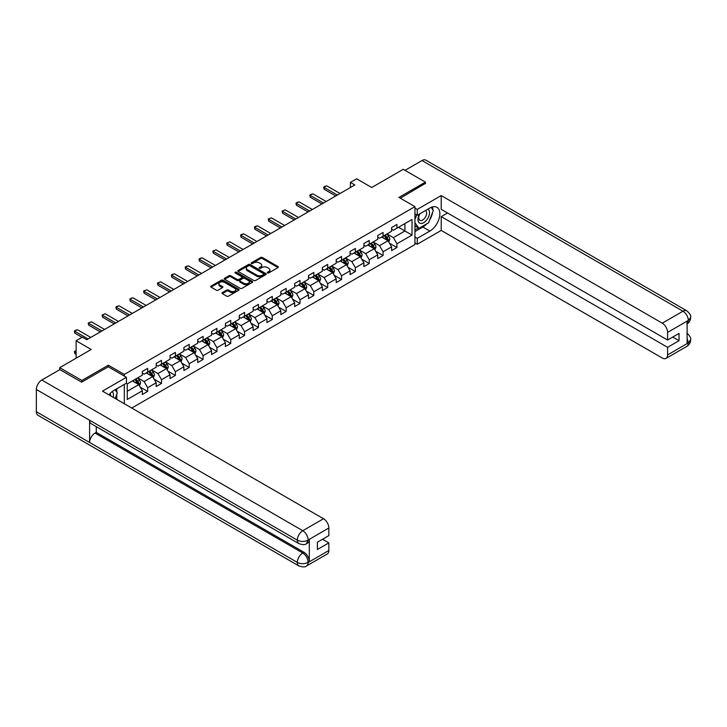 <?xml version="1.0" encoding="UTF-8"?>
<svg xmlns="http://www.w3.org/2000/svg" width="727" height="727" viewBox="0 0 727 727"><rect width="100%" height="100%" fill="white"/><g stroke="black" fill="none" stroke-linecap="round" stroke-linejoin="round"><path stroke-width="1.09" d="M267.527 272.916A0.863 0.5 0 0 0 268.745 272.916L278.005 267.563A1.236 0.709 0 0 0 278.368 267.063A1.236 0.709 0 0 0 278.005 266.564L262.32 257.503A1.236 0.709 0 0 0 260.575 257.503L251.324 262.856A0.863 0.5 0 0 0 252.542 263.556L253.741 262.865A3.944 2.281 0 0 1 259.312 262.865L260.62 263.619A3.944 2.281 0 0 1 261.775 265.228A3.944 2.281 0 0 1 260.62 266.836L259.421 267.527A0.863 0.5 0 0 0 260.648 268.236L261.847 267.545A3.944 2.281 0 0 1 267.418 267.545L268.726 268.299A3.944 2.281 0 0 1 269.881 269.908A3.944 2.281 0 0 1 268.726 271.516L267.527 272.207A0.863 0.5 0 0 0 267.527 272.916L267.527 272.207M222.326 292.618A1.236 0.709 0 0 0 221.971 293.126A1.236 0.709 0 0 0 222.326 293.626L226.733 296.162A1.236 0.709 0 0 0 228.469 296.162L238.756 290.227A1.236 0.709 0 0 0 239.11 289.728A1.236 0.709 0 0 0 238.756 289.228L223.071 280.168A1.236 0.709 0 0 0 221.326 280.168L211.048 286.102A1.236 0.709 0 0 0 210.685 286.611A1.236 0.709 0 0 0 211.048 287.11L216.364 290.182A1.236 0.709 0 0 0 218.1 290.182L222.498 287.638A1.236 0.709 0 0 0 222.862 287.138A1.236 0.709 0 0 0 222.498 286.629L219.863 285.111A3.299 1.899 0 0 1 218.9 283.766A3.299 1.899 0 0 1 220.935 282.003A3.299 1.899 0 0 1 224.525 282.421L234.857 288.383A3.299 1.899 0 0 1 235.821 289.728A3.299 1.899 0 0 1 233.785 291.482A3.299 1.899 0 0 1 230.195 291.073L228.469 290.082A1.236 0.709 0 0 0 226.733 290.082L222.326 292.618L222.326 293.626L226.733 291.1L226.733 290.082M425.422 183.667L425.422 182.132L403.231 169.318L371.715 187.511L356.63 178.806L350.414 182.386L354.849 184.949L86.767 339.727L82.333 337.164L76.117 340.754L76.117 358.175M108.341 366.835L108.341 365.199L81.887 380.475L59.696 367.662L91.211 349.469L76.117 340.754M108.341 365.199L124.317 374.423L414.944 206.632L414.944 244.554L131.778 408.047M425.422 182.132L398.969 197.408L414.944 206.632M253.823 280.522A1.236 0.709 0 0 0 255.568 280.522L265.855 274.588A1.236 0.709 0 0 0 266.209 274.079A1.236 0.709 0 0 0 265.855 273.579L250.17 264.528A1.236 0.709 0 0 0 248.425 264.528L238.147 270.462A1.236 0.709 0 0 0 237.784 270.962A1.236 0.709 0 0 0 238.147 271.462L253.823 280.522M235.484 273.098A0.863 0.5 0 0 1 236.357 273.225L236.357 272.198L252.305 281.404A1.236 0.709 0 0 1 252.66 281.903A1.236 0.709 0 0 1 252.305 282.403L242.018 288.346A1.236 0.709 0 0 1 240.273 288.346L224.598 279.286L228.996 276.769L228.996 275.742L224.598 278.287A1.236 0.709 0 0 0 224.234 278.786A1.236 0.709 0 0 0 224.598 279.286L224.598 278.287M228.996 276.769A1.236 0.709 0 0 1 230.741 276.769L230.741 275.742A1.236 0.709 0 0 0 228.996 275.742M230.741 275.742L237.093 279.413A1.236 0.709 0 0 0 238.838 279.413L241.755 277.732A1.236 0.709 0 0 0 242.118 277.223A1.236 0.709 0 0 0 241.755 276.723L235.139 272.898A0.863 0.5 0 0 1 236.357 272.198M59.696 369.707L59.696 367.662M81.887 380.475L81.887 382.011M124.317 403.739L124.317 384.419M124.317 376.068L124.317 374.423M140.256 387.164L147.663 391.435L147.663 387.7L156.187 382.775L156.187 386.519L161.512 383.447L161.512 379.703L170.036 374.787L170.036 378.522L175.361 375.45L175.361 371.706L183.886 366.79L183.886 370.534L189.211 367.453L189.211 363.709L197.735 358.793L197.735 362.537L203.06 359.456L203.06 355.721L211.575 350.796L211.575 354.54L216.91 351.468L216.91 347.724L225.425 342.799L225.425 346.543L230.75 343.471L230.75 339.727L239.274 334.811L239.274 338.546L244.599 335.474L244.599 331.73L253.123 326.814L253.123 330.558L258.448 327.477L258.448 323.742L266.973 318.817L266.973 322.561L272.298 319.48L272.298 315.745L280.822 310.82L280.822 314.564L286.147 311.492L286.147 307.748L294.662 302.832L294.662 306.567L299.997 303.495L299.997 299.751L308.512 294.835L308.512 298.57L313.837 295.498L313.837 291.754L322.361 286.838L322.361 290.582L327.686 287.501L327.686 283.766L336.21 278.841L336.21 282.585L341.536 279.513L341.536 275.769L350.06 270.844L350.06 274.588L355.385 271.516L355.385 267.772L363.909 262.856L363.909 266.591L369.234 263.519L369.234 259.775L377.758 254.859L377.758 258.603L383.084 255.522L383.084 251.787L391.599 246.862L391.599 250.606L396.924 247.525L396.924 243.79L412.018 235.075L412.018 219.499L404.921 223.598L404.921 230.977L412.018 235.075M147.663 391.435L142.338 394.516L142.338 390.772L127.252 399.486L127.252 383.901L142.338 375.196L142.338 371.452L147.663 368.38L147.663 372.115L156.187 367.199L156.187 363.455L161.512 360.383L161.512 364.127L170.036 359.202L170.036 355.458L175.361 352.386L175.361 356.13L183.886 351.205L183.886 347.47L189.211 344.389L189.211 348.133L197.735 343.217L197.735 339.473L203.06 336.401L203.06 340.136L211.575 335.22L211.575 331.476L216.91 328.404L216.91 332.139L225.425 327.223L225.425 323.479L230.75 320.407L230.75 324.151L239.274 319.226L239.274 315.491L244.599 312.41L244.599 316.154L253.123 311.229L253.123 307.494L258.448 304.413L258.448 308.157L266.973 303.241L266.973 299.497L272.298 296.425L272.298 300.16L280.822 295.244L280.822 291.5L286.147 288.428L286.147 292.172L294.662 287.247L294.662 283.503L299.997 280.431L299.997 284.175L308.512 279.25L308.512 275.515L313.837 272.434L313.837 276.178L322.361 271.262L322.361 267.518L327.686 264.437L327.686 268.181L336.21 263.265L336.21 259.521L341.536 256.449L341.536 260.184L350.06 255.268L350.06 251.524L355.385 248.452L355.385 252.196L363.909 247.271L363.909 243.536L369.234 240.455L369.234 244.199L377.758 239.274L377.758 235.539L383.084 232.458L383.084 236.202L391.599 231.286L391.599 227.542L396.924 224.47L396.924 228.205L412.018 219.499M146.245 372.942L152.634 376.631L144.119 381.548L137.721 377.858M142.338 373.142L144.119 374.169L147.663 372.115M144.119 381.548L147.663 387.7M152.634 376.631L156.187 382.775M160.094 364.945L166.483 368.634L157.959 373.551L151.57 369.861M156.187 365.145L157.959 366.172L161.512 364.127M157.959 373.551L161.512 379.703M166.483 368.634L170.036 374.787M173.944 356.948L180.332 360.637L171.808 365.554L165.42 361.864M170.036 357.157L171.808 358.175L175.361 356.13M171.808 365.554L175.361 371.706M180.332 360.637L183.886 366.79M187.793 348.951L194.182 352.64L185.658 357.566L179.269 353.876M183.886 349.16L185.658 350.187L189.211 348.133M185.658 357.566L189.211 363.709M194.182 352.64L197.735 358.793M201.633 340.954L208.031 344.653L199.507 349.569L193.118 345.879M197.735 341.163L199.507 342.19L203.06 340.136M199.507 349.569L203.06 355.721M208.031 344.653L211.575 350.796M215.483 332.966L221.88 336.656L213.356 341.572L206.959 337.882M211.575 333.166L213.356 334.193L216.91 332.139M213.356 341.572L216.91 347.724M221.88 336.656L225.425 342.799M229.332 324.969L235.721 328.659L227.206 333.575L220.808 329.885M225.425 325.169L227.206 326.196L230.75 324.151M227.206 333.575L230.75 339.727M235.721 328.659L239.274 334.811M243.181 316.972L249.57 320.662L241.046 325.587L234.657 321.897M239.274 317.181L241.046 318.199L244.599 316.154M241.046 325.587L244.599 331.73M249.57 320.662L253.123 326.814M257.031 308.975L263.419 312.665L254.895 317.59L248.507 313.9M253.123 309.184L254.895 310.211L258.448 308.157M254.895 317.59L258.448 323.742M263.419 312.665L266.973 318.817M270.88 300.987L277.269 304.677L268.745 309.593L262.356 305.903M266.973 301.187L268.745 302.214L272.298 300.16M268.745 309.593L272.298 315.745M277.269 304.677L280.822 310.82M284.72 292.99L291.118 296.68L282.594 301.596L276.205 297.906M280.822 293.19L282.594 294.217L286.147 292.172M282.594 301.596L286.147 307.748M291.118 296.68L294.662 302.832M298.57 284.993L304.967 288.683L296.443 293.599L290.055 289.909M294.662 285.202L296.443 286.22L299.997 284.175M296.443 293.599L299.997 299.751M304.967 288.683L308.512 294.835M312.419 276.996L318.808 280.686L310.293 285.611L303.895 281.922M308.512 277.205L310.293 278.232L313.837 276.178M310.293 285.611L313.837 291.754M318.808 280.686L322.361 286.838M326.269 268.999L332.657 272.689L324.142 277.614L317.744 273.925M322.361 269.208L324.142 270.235L327.686 268.181M324.142 277.614L327.686 283.766M332.657 272.689L336.21 278.841M340.118 261.011L346.506 264.701L337.982 269.617L331.594 265.928M336.21 261.211L337.982 262.238L341.536 260.184M337.982 269.617L341.536 275.769M346.506 264.701L350.06 270.844M353.967 253.014L360.356 256.704L351.832 261.62L345.443 257.931M350.06 253.214L351.832 254.241L355.385 252.196M351.832 261.62L355.385 267.772M360.356 256.704L363.909 262.856M367.807 245.017L374.205 248.707L365.681 253.632L359.292 249.934M363.909 245.226L365.681 246.244L369.234 244.199M365.681 253.632L369.234 259.775M374.205 248.707L377.758 254.859M381.657 237.02L388.054 240.71L379.53 245.635L373.142 241.946M377.758 237.229L379.53 238.256L383.084 236.202M379.53 245.635L383.084 251.787M388.054 240.71L391.599 246.862M398.523 227.287L404.921 230.977L393.38 237.638L386.982 233.949M391.599 229.232L393.38 230.259L396.924 228.205M393.38 237.638L396.924 243.79M350.414 182.386L350.414 187.511M127.252 391.29L138.793 384.619L132.396 380.93M138.793 384.619L142.338 390.772M389.518 243.254L396.924 247.525M375.668 251.242L383.084 255.522M361.819 259.239L369.234 263.519M347.969 267.236L355.385 271.516M334.12 275.233L341.536 279.513M320.28 283.221L327.686 287.501M306.43 291.218L313.837 295.498M292.581 299.215L299.997 303.495M278.732 307.212L286.147 311.492M264.882 315.209L272.298 319.48M251.033 323.197L258.448 327.477M237.193 331.194L244.599 335.474M223.343 339.191L230.75 343.471M209.494 347.188L216.91 351.468M195.645 355.176L203.06 359.456M181.795 363.173L189.211 367.453M167.946 371.17L175.361 375.45M154.106 379.167L161.512 383.447M267.872 273.034L268.726 272.543A3.944 2.281 0 0 0 269.881 270.935L269.881 269.908M261.775 265.228L261.775 266.255A3.944 2.281 0 0 1 260.62 267.863L259.766 268.354M278.005 266.564L278.005 267.563L262.32 258.53A1.236 0.709 0 0 0 260.575 258.53L251.669 263.674M265.855 273.579L265.855 274.588L250.17 265.546A1.236 0.709 0 0 0 248.425 265.546L238.156 271.48M263.674 274.433A0.863 0.5 0 0 0 263.674 273.734L249.906 265.782A0.863 0.5 0 0 0 248.689 265.782L247.425 266.509A3.944 2.281 0 0 0 246.271 268.118A3.944 2.281 0 0 0 247.425 269.735L256.831 275.16A3.944 2.281 0 0 0 262.411 275.16L263.674 274.433L263.674 275.46A0.863 0.5 0 0 0 263.928 275.106L263.928 274.079M246.271 268.118L246.271 269.144A3.944 2.281 0 0 0 247.425 270.753L247.425 269.735M263.674 275.46L262.411 276.187A3.944 2.281 0 0 1 256.831 276.187L247.425 270.753M230.741 276.769L237.093 280.44A1.236 0.709 0 0 0 238.838 280.44L241.755 278.75A1.236 0.709 0 0 0 242.118 278.25L242.118 277.223M236.357 273.225L252.287 282.421M243.699 283.221A3.299 1.899 0 0 0 247.289 283.639A3.299 1.899 0 0 0 249.325 281.876A3.299 1.899 0 0 0 248.361 280.531L244.717 278.432A1.236 0.709 0 0 0 242.982 278.432L240.055 280.122A1.236 0.709 0 0 0 239.701 280.622A1.236 0.709 0 0 0 240.055 281.122L243.699 283.221L243.699 284.248A3.299 1.899 0 0 0 247.289 284.666A3.299 1.899 0 0 0 249.325 282.903L249.325 281.876M239.701 280.622L239.701 281.649A1.236 0.709 0 0 0 240.055 282.149L240.055 281.122M243.699 284.248L240.055 282.149M235.821 289.728L235.821 290.755A3.299 1.899 0 0 1 233.785 292.508A3.299 1.899 0 0 1 230.195 292.1L228.469 291.1A1.236 0.709 0 0 0 226.733 291.1M218.9 283.766L218.9 284.793A3.299 1.899 0 0 0 219.863 286.138L219.863 285.111M222.489 287.647L219.863 286.138M238.738 290.237L223.071 281.195A1.236 0.709 0 0 0 221.326 281.195L211.057 287.12L211.048 286.102M388.754 241.927L389.808 239.265A3.326 1.917 -120 0 0 388.745 236.439L386.918 233.985M383.72 238.211L382.475 236.548M384.165 235.575L385.992 238.02A3.326 1.917 60 0 1 386.946 240.028L388.009 239.41A3.326 1.917 -120 0 0 387.064 237.411L385.228 234.966M384.392 235.448L386.428 238.156A1.69 0.981 60 0 1 386.737 238.674L388.009 239.41M337.364 195.045L324.124 187.402L324.124 189.247L323.633 187.121L324.96 186.348L326.786 185.867L340.027 193.509M335.765 195.972L324.124 189.247M326.786 185.867L323.633 187.121M419.452 214.029A8.161 4.707 120 0 0 420.851 223.443A8.161 4.707 120 0 0 428.221 217.609A8.161 4.707 120 0 0 428.021 209.076M419.906 213.756A5.589 3.226 120 0 0 419.888 220.245A5.589 3.226 120 0 0 420.706 220.49A5.589 3.226 120 0 0 425.822 216.373A5.589 3.226 120 0 0 425.477 210.566A5.589 3.226 120 0 0 425.459 210.557M431.138 207.377L433.319 210.476L428.53 222.825L418.943 228.36L414.944 225.679M418.943 228.36L414.944 222.68M414.944 219.49L416.698 214.974M113.212 397.324A8.161 4.707 120 0 0 112.14 391.626M110.613 395.824A5.589 3.226 120 0 0 110.041 393.534M115.075 389.754L117.301 392.925L115.157 398.451M426.758 223.843A14.122 8.151 120 0 1 422.85 227.033L429.857 231.077A14.122 8.151 120 0 0 439.09 218.636A14.122 8.151 120 0 0 436.927 207.313A14.122 8.151 120 0 0 429.857 208.013L417.253 215.292L417.253 209.403L441.225 195.563L662.261 323.17L682.98 311.211L422.005 160.531L405.003 170.345M429.857 231.077L417.253 238.356L417.253 244.254L441.225 230.414L441.225 216.628L667.586 347.315L667.586 354.949L688.442 342.799L687.115 343.417L687.115 321.379L688.315 320.434L667.586 332.403A7.534 4.353 -120 0 0 662.261 323.17M447.523 212.984L441.225 216.628M672.729 337.064L679.036 340.699L679.036 333.42L667.586 340.036L441.225 209.349L441.225 195.563M414.944 213.956L417.253 215.292M414.944 208.067L417.253 209.403M414.944 242.918L417.253 244.254M414.944 237.02L417.253 238.356M441.225 230.414L662.261 358.02A7.534 4.353 -120 0 0 666.023 358.402A7.534 4.353 -120 0 0 667.586 354.949M422.005 160.531A7.724 4.462 -60 0 1 425.868 160.149L686.842 310.829A7.724 4.462 -60 0 0 682.98 311.211A7.534 4.353 60 0 1 688.315 320.434M667.586 340.036L667.586 332.403M679.036 340.699L667.586 347.315M425.422 183.368L400.304 198.171M429.566 220.154A14.122 8.151 120 0 0 432.61 212.32M432.838 209.785A14.122 8.151 120 0 0 432.483 206.904M422.85 227.033L414.944 231.595M414.944 229.95L418.325 228.005M414.944 226.879L415.662 226.46M687.115 338.146L688.315 342.726M686.842 333.12C689.878 335.847 691.141 338.019 690.65 339.654L688.451 342.799M686.842 310.829C689.868 313.528 691.141 315.718 690.65 317.408L688.442 320.507M298.924 543.651A7.724 4.462 -60 0 1 297.334 540.17C300.887 541.869 304.431 541.86 307.975 540.125L306.558 543.642C305.295 544.923 302.75 544.923 298.924 543.651L91.211 423.723A7.724 4.462 -60 0 1 89.612 420.242L36.35 389.49A7.724 4.462 -60 0 1 41.812 380.039L59.878 369.607L81.624 382.166L108.25 366.79L126.453 377.295L126.453 383.184L113.848 390.463A14.122 8.151 120 0 0 108.896 394.834M126.453 377.295L102.48 391.135L323.515 518.742A7.534 4.353 60 0 1 328.84 527.966L328.84 535.608L317.39 542.215L317.39 549.494L328.84 542.887L328.84 550.521A7.534 4.353 60 0 1 327.286 553.965L306.558 565.933A7.534 4.353 -120 0 0 308.112 562.489L328.84 550.521M116.465 399.205L119.437 400.922M116.774 399.023L116.774 394.288M116.774 392.171L116.774 388.772M306.558 565.933C305.349 567.214 302.814 567.214 298.924 565.942L37.949 415.271A7.724 4.462 -60 0 1 36.35 411.736L89.612 442.489A7.724 4.462 -60 0 1 95.073 433.083L302.786 553.002L303.986 552.311A7.534 4.353 60 0 1 309.311 561.535L309.311 539.498A7.534 4.353 60 0 1 307.757 542.951L306.558 543.642M36.35 389.49L36.35 411.736M41.812 380.039L302.786 530.71A7.724 4.462 -60 0 0 297.334 540.17L89.612 420.242L89.612 442.489L297.334 562.407C300.869 564.125 304.422 564.125 307.984 562.407L308.112 562.489M328.84 542.887L322.543 539.243M96.273 426.649L96.273 432.392L303.986 552.311M96.273 432.392L95.073 433.083M374.905 249.924L375.959 247.262A3.326 1.917 -120 0 0 374.896 244.426L373.069 241.982M369.87 246.208L368.625 244.545M370.316 243.572L372.151 246.017A3.326 1.917 60 0 1 373.096 248.016L374.169 247.407A3.326 1.917 -120 0 0 373.215 245.408L371.379 242.954M370.543 243.436L372.578 246.153A1.69 0.981 60 0 1 372.887 246.671L374.169 247.407M361.055 257.921L362.11 255.259A3.326 1.917 -120 0 0 361.046 252.423L359.22 249.979M356.021 254.205L354.776 252.542M356.466 251.569L358.302 254.014A3.326 1.917 60 0 1 359.247 256.013L360.319 255.395A3.326 1.917 -120 0 0 359.365 253.396L357.53 250.951M356.703 251.433L358.729 254.15A1.69 0.981 60 0 1 359.038 254.659L360.319 255.395M323.515 203.042L310.275 195.399L310.275 197.244L309.784 195.118L311.12 194.345L312.937 193.864L326.178 201.506M321.916 203.969L310.275 197.244M312.937 193.864L309.784 195.118M309.666 211.039L296.425 203.396L296.425 205.241L295.934 203.115L297.27 202.342L299.088 201.852L312.328 209.503M308.066 211.957L296.425 205.241M299.088 201.852L295.934 203.115M347.206 265.909L348.26 263.256A3.326 1.917 -120 0 0 347.206 260.42L345.37 257.976M342.181 262.202L340.936 260.539M342.617 259.566L344.453 262.011A3.326 1.917 60 0 1 345.407 264.01L346.47 263.392A3.326 1.917 -120 0 0 345.516 261.393L343.68 258.948M342.853 259.43L344.88 262.138A1.69 0.981 60 0 1 345.189 262.656L346.47 263.392M333.357 273.906L334.42 271.244A3.326 1.917 -120 0 0 333.357 268.417L331.521 265.973M328.331 270.19L327.086 268.536M328.768 267.554L330.603 270.008A3.326 1.917 60 0 1 331.557 272.007L332.621 271.389A3.326 1.917 -120 0 0 331.666 269.39L329.84 266.945M329.004 267.427L331.039 270.135A1.69 0.981 60 0 1 331.339 270.653L332.621 271.389M319.517 281.903L320.571 279.241A3.326 1.917 -120 0 0 319.507 276.405L317.672 273.961M314.482 278.187L313.237 276.524M314.927 275.551L316.754 277.996A3.326 1.917 60 0 1 317.708 279.995L318.771 279.386A3.326 1.917 -120 0 0 317.817 277.387L315.991 274.933M315.154 275.415L317.19 278.132A1.69 0.981 60 0 1 317.499 278.65L318.771 279.386M295.816 219.036L282.576 211.384L282.576 213.229L282.085 211.103L285.238 209.849L298.479 217.5M294.226 219.954L282.576 213.229M285.238 209.849L282.085 211.103M281.976 227.033L268.726 219.381L268.726 221.226L268.236 219.1L271.389 217.846L284.639 225.488M280.377 227.951L268.726 221.226M271.389 217.846L268.236 219.1M268.127 235.021L254.877 227.378L254.877 229.223L254.395 227.097L255.722 226.324L257.54 225.843L270.789 233.485M266.527 235.948L254.877 229.223M257.54 225.843L254.395 227.097M305.667 289.9L306.721 287.238A3.326 1.917 -120 0 0 305.658 284.402L303.831 281.958M300.633 286.184L299.388 284.521M301.078 283.548L302.905 285.993A3.326 1.917 60 0 1 303.859 287.992L304.922 287.383A3.326 1.917 -120 0 0 303.977 285.375L302.141 282.93M301.305 283.412L303.341 286.129A1.69 0.981 60 0 1 303.65 286.638L304.922 287.383M254.277 243.018L241.037 235.375L241.037 237.22L240.546 235.094L241.873 234.321L243.699 233.83L256.94 241.482M252.678 243.945L241.037 237.22M243.699 233.83L240.546 235.094M291.818 297.888L292.872 295.235A3.326 1.917 -120 0 0 291.809 292.399L289.982 289.955M286.783 294.181L285.538 292.518M287.229 291.545L289.055 293.99A3.326 1.917 60 0 1 290.009 295.989L291.073 295.371A3.326 1.917 -120 0 0 290.128 293.372L288.292 290.927M287.456 291.409L289.491 294.126A1.69 0.981 60 0 1 289.8 294.635L291.073 295.371M240.428 251.015L227.188 243.363L227.188 245.208L226.697 243.082L229.85 241.827L243.091 249.479M238.829 251.933L227.188 245.208M229.85 241.827L226.697 243.082M277.968 305.885L279.023 303.232A3.326 1.917 -120 0 0 277.959 300.396L276.133 297.952M272.934 302.168L271.689 300.515M273.379 299.542L275.215 301.987A3.326 1.917 60 0 1 276.16 303.986L277.232 303.368A3.326 1.917 -120 0 0 276.278 301.369L274.442 298.924M273.616 299.406L275.642 302.114A1.69 0.981 60 0 1 275.951 302.632L277.232 303.368M226.579 259.012L213.338 251.36L213.338 253.205L212.847 251.079L216.001 249.824L229.241 257.467M224.979 259.93L213.338 253.205M216.001 249.824L212.847 251.079M264.119 313.882L265.173 311.22A3.326 1.917 -120 0 0 264.119 308.393L262.283 305.94M259.094 310.165L257.849 308.502M259.53 307.53L261.366 309.975A3.326 1.917 60 0 1 262.32 311.983L263.383 311.365A3.326 1.917 -120 0 0 262.429 309.366L260.593 306.921M259.766 307.403L261.793 310.111A1.69 0.981 60 0 1 262.102 310.629L263.383 311.365M212.729 267L199.489 259.357L199.489 261.202L198.998 259.076L200.334 258.303L202.151 257.821L215.392 265.464M211.139 267.927L199.489 261.202M202.151 257.821L198.998 259.076M250.27 321.879L251.333 319.217A3.326 1.917 -120 0 0 250.27 316.381L248.434 313.937M245.244 318.162L243.999 316.499M245.681 315.527L247.516 317.972A3.326 1.917 60 0 1 248.47 319.971L249.534 319.362A3.326 1.917 -120 0 0 248.579 317.363L246.753 314.909M245.917 315.391L247.952 318.108A1.69 0.981 60 0 1 248.252 318.626L249.534 319.362M198.889 274.997L185.639 267.354L185.639 269.199L185.149 267.073L186.485 266.3L188.302 265.818L201.552 273.461M197.29 275.924L185.639 269.199M188.302 265.818L185.149 267.073M236.429 329.876L237.484 327.214A3.326 1.917 -120 0 0 236.42 324.378L234.585 321.934M231.395 326.159L230.15 324.496M231.84 323.524L233.667 325.969A3.326 1.917 60 0 1 234.621 327.968L235.684 327.35A3.326 1.917 -120 0 0 234.73 325.351L232.904 322.906M232.067 323.388L234.103 326.105A1.69 0.981 60 0 1 234.412 326.614L235.684 327.35M185.04 282.994L171.79 275.351L171.79 277.196L171.308 275.07L172.635 274.297L174.453 273.806L187.702 281.458M183.44 283.921L171.79 277.196M174.453 273.806L171.308 275.07M222.58 337.864L223.634 335.211A3.326 1.917 -120 0 0 222.571 332.375L220.735 329.931M217.546 334.156L216.301 332.493M217.991 331.521L219.818 333.966A3.326 1.917 60 0 1 220.772 335.965L221.835 335.347A3.326 1.917 -120 0 0 220.881 333.348L219.054 330.903M218.218 331.385L220.254 334.093A1.69 0.981 60 0 1 220.563 334.611L221.835 335.347M171.19 290.991L157.941 283.339L157.941 285.184L157.459 283.057L160.612 281.803L173.853 289.455M169.591 291.909L157.941 285.184M160.612 281.803L157.459 283.057M208.731 345.861L209.785 343.199A3.326 1.917 -120 0 0 208.722 340.372L206.895 337.928M203.696 342.144L202.451 340.49M204.142 339.509L205.968 341.963A3.326 1.917 60 0 1 206.922 343.962L207.986 343.344A3.326 1.917 -120 0 0 207.041 341.345L205.205 338.9M204.369 339.382L206.404 342.09A1.69 0.981 60 0 1 206.713 342.608L207.986 343.344M157.341 298.988L144.1 291.336L144.1 293.181L143.61 291.054L146.763 289.8L160.004 297.443M155.742 299.906L144.1 293.181M146.763 289.8L143.61 291.054M194.881 353.858L195.936 351.196A3.326 1.917 -120 0 0 194.872 348.369L193.046 345.916M189.847 350.141L188.602 348.478M190.292 347.506L192.128 349.951A3.326 1.917 60 0 1 193.073 351.959L194.145 351.341A3.326 1.917 -120 0 0 193.191 349.342L191.355 346.897M190.519 347.37L192.555 350.087A1.69 0.981 60 0 1 192.864 350.605L194.145 351.341M143.492 306.976L130.251 299.333L130.251 301.178L129.76 299.051L131.096 298.279L132.914 297.797L146.154 305.44M141.892 307.903L130.251 301.178M132.914 297.797L129.76 299.051M181.032 361.855L182.086 359.193A3.326 1.917 -120 0 0 181.032 356.357L179.196 353.913M176.007 358.138L174.762 356.475M176.443 355.503L178.279 357.948A3.326 1.917 60 0 1 179.233 359.947L180.296 359.338A3.326 1.917 -120 0 0 179.342 357.33L177.506 354.885M176.679 355.367L178.706 358.084A1.69 0.981 60 0 1 179.015 358.593L180.296 359.338M129.642 314.973L116.402 307.33L116.402 309.175L115.911 307.048L117.247 306.276L119.064 305.794L132.305 313.437M128.052 315.9L116.402 309.175M119.064 305.794L115.911 307.048M167.183 369.852L168.246 367.19A3.326 1.917 -120 0 0 167.183 364.354L165.347 361.91M162.157 366.135L160.912 364.472M162.594 363.5L164.429 365.945A3.326 1.917 60 0 1 165.383 367.944L166.447 367.326A3.326 1.917 -120 0 0 165.492 365.327L163.666 362.882M162.83 363.364L164.856 366.081A1.69 0.981 60 0 1 165.165 366.59L166.447 367.326M115.802 322.97L102.552 315.318L102.552 317.172L102.062 315.036L105.215 313.782L118.465 321.434M114.203 323.888L102.552 317.172M105.215 313.782L102.062 315.036M153.342 377.84L154.397 375.187A3.326 1.917 -120 0 0 153.333 372.351L151.498 369.907M148.308 374.132L147.063 372.469M148.744 371.497L150.58 373.942A3.326 1.917 60 0 1 151.534 375.941L152.597 375.323A3.326 1.917 -120 0 0 151.643 373.324L149.817 370.879M148.98 371.361L151.016 374.069A1.69 0.981 60 0 1 151.325 374.587L152.597 375.323M101.953 330.967L88.703 323.315L88.703 325.16L88.221 323.033L91.366 321.779L104.615 329.431M100.353 331.885L88.703 325.16M91.366 321.779L88.221 323.033M139.493 385.837L140.547 383.174A3.326 1.917 -120 0 0 139.484 380.348L137.648 377.895M134.459 382.12L133.214 380.457M134.904 379.485L136.731 381.929A3.326 1.917 60 0 1 137.685 383.938L138.748 383.32A3.326 1.917 -120 0 0 137.794 381.321L135.967 378.876M135.131 379.358L137.167 382.066A1.69 0.981 60 0 1 137.476 382.584L138.748 383.32M76.117 351.086L74.854 351.813L76.117 352.54M74.854 353.658L74.372 351.532L74.854 353.658L76.117 354.385M74.372 351.532L76.117 350.65M88.103 338.955L74.854 331.312L74.854 333.157L74.372 331.03L75.699 330.258L77.516 329.776L90.766 337.419M82.069 337.319L74.854 333.157M77.516 329.776L74.372 331.03M268.726 272.543L268.726 271.516M259.421 268.236L259.421 267.527M260.62 267.863L260.62 266.836M251.324 263.556L251.324 262.856M260.575 258.53L260.575 257.503M262.32 258.53L262.32 257.503M238.147 271.462L238.147 270.462M248.425 265.546L248.425 264.528M250.17 265.546L250.17 264.528M256.831 276.187L256.831 275.16M262.411 276.187L262.411 275.16M237.093 280.44L237.093 279.413M238.838 280.44L238.838 279.413M241.755 278.75L241.755 277.732M252.305 282.403L252.305 281.404M228.469 291.1L228.469 290.082M230.195 292.1L230.195 291.073M222.498 287.638L222.498 286.629M221.326 281.195L221.326 280.168M223.071 281.195L223.071 280.168M238.756 290.227L238.756 289.228M387.718 240.519L389.79 239.328M387.064 237.411L388.745 236.439M384.692 238.774L385.992 238.02M690.65 339.673C690.568 342.626 689.269 344.88 686.751 346.434A7.534 4.353 -120 0 0 688.315 342.98M687.115 323.878L688.315 320.689M309.311 561.535L307.984 562.407M328.84 527.966L307.984 540.125M308.112 540.188L309.311 539.498M308.112 539.934A7.534 4.353 60 0 0 302.786 530.71L323.515 518.742M298.924 565.942A7.724 4.462 -60 0 1 297.334 562.407A7.724 4.462 -60 0 1 302.786 553.002C305.994 555.155 307.766 558.227 308.112 562.235M373.878 248.516L375.941 247.325M373.215 245.408L374.896 244.426M370.843 246.771L372.151 246.017M360.029 256.513L362.091 255.322M359.365 253.396L361.046 252.423M357.002 254.768L358.302 254.014M346.179 264.51L348.242 263.319M345.516 261.393L347.206 260.42M343.153 262.756L344.453 262.011M332.33 272.507L334.393 271.307M331.666 269.39L333.357 268.417M329.304 270.753L330.603 270.008M318.481 280.495L320.543 279.304M317.817 277.387L319.507 276.405M315.454 278.75L316.754 277.996M304.631 288.492L306.703 287.301M303.977 285.375L305.658 284.402M301.605 286.747L302.905 285.993M290.791 296.489L292.854 295.298M290.128 293.372L291.809 292.399M287.756 294.744L289.055 293.99M276.942 304.486L279.004 303.295M276.278 301.369L277.959 300.396M273.906 302.732L275.215 301.987M263.092 312.483L265.155 311.283M262.429 309.366L264.119 308.393M260.066 310.729L261.366 309.975M249.243 320.471L251.306 319.28M248.579 317.363L250.27 316.381M246.217 318.726L247.516 317.972M235.394 328.468L237.456 327.277M234.73 325.351L236.42 324.378M232.367 326.723L233.667 325.969M221.544 336.465L223.616 335.274M220.881 333.348L222.571 332.375M218.518 334.711L219.818 333.966M207.704 344.462L209.767 343.271M207.041 341.345L208.722 340.372M204.669 342.708L205.968 341.963M193.855 352.45L195.917 351.259M193.191 349.342L194.872 348.369M190.819 350.705L192.128 349.951M180.005 360.447L182.068 359.256M179.342 357.33L181.032 356.357M176.979 358.702L178.279 357.948M166.156 368.444L168.219 367.253M165.492 365.327L167.183 364.354M163.13 366.699L164.429 365.945M152.306 376.441L154.369 375.25M151.643 373.324L153.333 372.351M149.28 374.687L150.58 373.942M138.457 384.438L140.52 383.238M137.794 381.321L139.484 380.348M135.431 382.684L136.731 381.929M666.023 358.402L686.751 346.434M690.65 317.435C690.55 320.362 689.251 322.597 686.751 324.133"/></g></svg>
